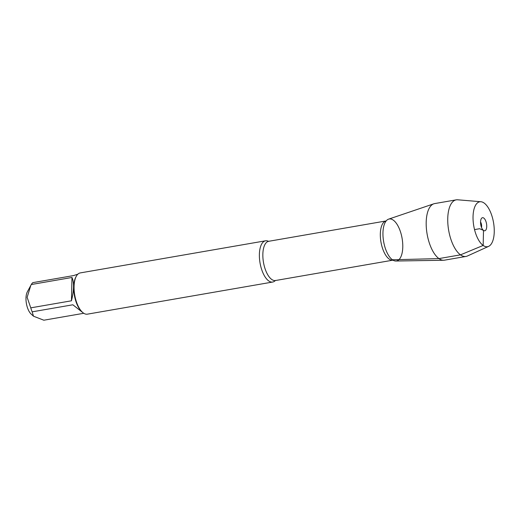<?xml version="1.0" encoding="UTF-8"?>
<svg xmlns="http://www.w3.org/2000/svg" width="520" height="520" viewBox="0 0 520 520"><rect width="100%" height="100%" fill="white"/><g stroke="black" fill="none" stroke-linecap="round" stroke-linejoin="round"><path stroke-width="0.78" d="M83.778 313.287L43.836 320.209L33.501 316.206L31.187 314.113A12.942 5.694 -99.8 0 1 28.035 309.231A12.942 5.694 -99.8 0 1 27.332 291.876L31.291 284.525A20.091 8.84 -99.8 0 1 32.825 282.639L73.522 275.587L77.838 274.19M33.501 316.206L32.162 311.838A20.091 8.84 -99.8 0 1 30.764 307.853L27.137 297.349L30.79 285.441M265.544 240.806L80.236 272.922A20.93 9.204 80.2 0 0 76.252 276.334L75.809 277.154A20.091 8.84 80.2 0 0 74.36 295.178A20.091 8.84 80.2 0 0 81.79 311.668L82.478 312.286A20.93 9.204 80.2 0 0 83.369 313.007A20.93 9.204 80.2 0 0 87.38 314.164L272.688 282.042A20.93 9.204 -99.8 0 1 268.678 280.891A20.93 9.204 -99.8 0 1 259.5 258.655A20.93 9.204 -99.8 0 1 265.544 240.806A20.93 9.204 -99.8 0 1 268.476 241.306M30.764 307.853L71.455 300.8C74.068 290.192 74.243 282.418 71.981 277.472L31.291 284.525M83.174 312.865L72.859 304.785L32.162 311.838M275.281 280.586A20.93 9.204 -99.8 0 1 272.688 282.042M488.637 246.357L467.396 256.009A28.717 12.636 -99.8 0 1 466.011 256.438L444.457 260.175A28.717 12.636 -99.8 0 1 443.586 260.26L395.856 261.021A21.301 9.373 -99.8 0 1 392.418 259.786A21.301 9.373 80.2 0 0 402.779 247.084A21.301 9.373 80.2 0 0 393.315 220.161A21.301 9.373 80.2 0 0 385.613 221.708A21.301 9.373 80.2 0 0 383.63 241.572A21.301 9.373 80.2 0 0 392.184 259.61A21.301 9.373 80.2 0 0 392.418 259.786A21.301 9.373 -99.8 0 1 383.136 237.881A21.301 9.373 -99.8 0 1 388.603 219.147L433.803 203.808A28.717 12.636 -99.8 0 1 434.649 203.587L456.203 199.856A28.717 12.636 -99.8 0 1 457.652 199.791L480.903 201.734A22.789 10.023 80.2 0 0 473.766 225.953A22.789 10.023 80.2 0 0 488.637 246.357A22.789 10.023 80.2 0 0 494 225.972A22.789 10.023 80.2 0 0 484.126 203.041A22.789 10.023 80.2 0 0 480.903 201.734M76.252 276.334A20.93 9.204 80.2 0 0 74.737 295.113A20.93 9.204 80.2 0 0 82.478 312.286M71.981 277.472L71.455 300.8M443.586 260.26A28.717 12.636 -99.8 0 1 438.945 258.589A28.717 12.636 -99.8 0 1 426.439 229.053A28.717 12.636 -99.8 0 1 433.803 203.808M466.011 256.438A28.717 12.636 -99.8 0 1 448.656 230.302A28.717 12.636 -99.8 0 1 456.203 199.856M480.558 221.962A4.082 1.794 -99.8 0 1 481.507 227.428M483.782 218.069A6.637 2.919 80.2 0 0 481.741 218.108A6.637 2.919 80.2 0 0 480.695 224.302A6.637 2.919 80.2 0 0 483.503 230.412A6.637 2.919 80.2 0 0 483.918 230.653A6.637 2.919 80.2 0 0 486.733 226.037A6.637 2.919 80.2 0 0 483.782 218.069M474.532 229.6L479.648 228.716L483.503 230.412L483.165 245.44L460.499 254.852L438.945 258.589L392.418 259.786M268.684 241.41L268.71 241.293A19.903 8.756 80.2 0 0 262.964 258.271A19.903 8.756 80.2 0 0 271.694 279.422A19.903 8.756 80.2 0 0 275.516 280.521L275.444 280.41M275.516 280.521L392.977 260.156A19.903 8.756 -99.8 0 1 389.168 259.058A19.903 8.756 -99.8 0 1 380.438 237.919A19.903 8.756 -99.8 0 1 386.178 220.928L268.71 241.293"/></g></svg>
